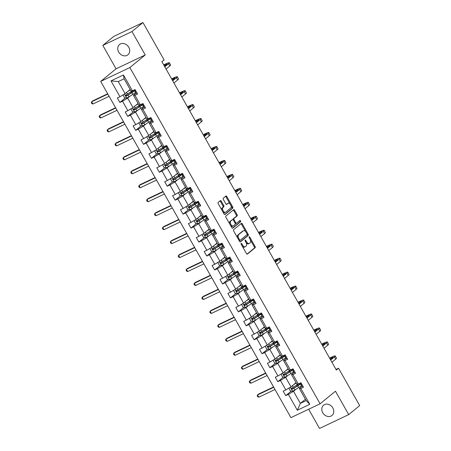 <?xml version="1.0" encoding="UTF-8"?>
<svg xmlns="http://www.w3.org/2000/svg" width="451" height="451" viewBox="0 0 451 451"><rect width="100%" height="100%" fill="white"/><g stroke="black" fill="none" stroke-linecap="round" stroke-linejoin="round"><path stroke-width="0.68" d="M241.138 243.382A0.71 0.383 64.6 0 0 241.189 244.245L246.466 253.575A1.015 0.547 64.6 0 0 247.334 254.138A1.015 0.547 64.6 0 0 247.396 254.099L255.153 247.74A1.015 0.547 64.6 0 0 255.086 246.511L249.809 237.175A0.71 0.383 64.6 0 0 249.2 236.781A0.71 0.383 64.6 0 0 249.161 236.809A0.71 0.383 64.6 0 0 249.206 237.671L249.888 238.878A3.253 1.748 64.6 0 1 250.096 242.818L249.454 243.348A3.253 1.748 64.6 0 1 249.256 243.472A3.253 1.748 64.6 0 1 246.483 241.668L245.801 240.462A0.71 0.383 64.6 0 0 245.192 240.067A0.71 0.383 64.6 0 0 245.147 240.095A0.71 0.383 64.6 0 0 245.197 240.958L245.88 242.164A3.253 1.748 64.6 0 1 246.088 246.105L245.445 246.635A3.253 1.748 64.6 0 1 245.248 246.759A3.253 1.748 64.6 0 1 242.475 244.955L241.792 243.749A0.71 0.383 64.6 0 0 241.184 243.354A0.71 0.383 64.6 0 0 241.138 243.382M118.681 52.057A6.624 5.536 -129.3 0 0 127.926 54.785A6.624 5.536 -129.3 0 0 128.772 47.265A6.624 5.536 -129.3 0 0 119.526 44.542A6.624 5.536 -129.3 0 0 118.681 52.057M322.741 412.733A6.624 5.536 -129.3 0 0 331.987 415.461A6.624 5.536 -129.3 0 0 332.832 407.941A6.624 5.536 -129.3 0 0 323.587 405.218A6.624 5.536 -129.3 0 0 322.741 412.733M221.249 201.146A1.015 0.547 64.6 0 0 220.387 200.582A1.015 0.547 64.6 0 0 220.325 200.616L218.149 202.403A1.015 0.547 64.6 0 0 218.211 203.638L224.079 214A1.015 0.547 64.6 0 0 224.942 214.563A1.015 0.547 64.6 0 0 225.004 214.524L232.761 208.165A1.015 0.547 64.6 0 0 232.699 206.936L226.83 196.568A1.015 0.547 64.6 0 0 225.968 196.005A1.015 0.547 64.6 0 0 225.906 196.044L223.273 198.198A1.015 0.547 64.6 0 0 223.341 199.432L225.85 203.869A1.015 0.547 64.6 0 0 226.718 204.433A1.015 0.547 64.6 0 0 226.78 204.393L228.082 203.322A2.717 1.46 64.6 0 1 228.245 203.221A2.717 1.46 64.6 0 1 230.653 204.884A2.717 1.46 64.6 0 1 230.743 208.024L225.635 212.212A2.717 1.46 64.6 0 1 225.472 212.314A2.717 1.46 64.6 0 1 223.065 210.645A2.717 1.46 64.6 0 1 222.974 207.511L223.826 206.812A1.015 0.547 64.6 0 0 223.764 205.583L221.249 201.146L220.46 201.518A1.015 0.547 64.6 0 0 219.908 200.96M145.222 54.954L131.98 31.547L142.961 22.55L113.793 36.401L102.811 45.399L116.054 68.806L100.686 81.406L129.854 67.554L145.222 54.954L116.054 68.806M308.653 409.226L319.533 428.45L348.702 414.599L335.459 391.197L320.092 403.797L129.854 67.554M348.702 414.599L359.678 405.601L338.538 368.236L336.006 369.437M142.961 22.55L164.102 59.915L161.903 61.714L336.345 370.034L338.538 368.236M233.601 229.722A1.015 0.547 64.6 0 0 233.669 230.957L239.532 241.324A1.015 0.547 64.6 0 0 240.4 241.888A1.015 0.547 64.6 0 0 240.462 241.849L248.219 235.484A1.015 0.547 64.6 0 0 248.157 234.255L242.288 223.888A1.015 0.547 64.6 0 0 241.426 223.324A1.015 0.547 64.6 0 0 241.364 223.363L233.601 229.722M231.808 227.659L225.94 217.297A1.015 0.547 64.6 0 1 225.878 216.063L233.635 209.704A1.015 0.547 64.6 0 1 233.697 209.664A1.015 0.547 64.6 0 1 234.559 210.228L237.074 214.665A1.015 0.547 64.6 0 1 237.136 215.894L233.99 218.476A1.015 0.547 64.6 0 0 234.058 219.71L235.721 222.653A1.015 0.547 64.6 0 0 236.589 223.217A1.015 0.547 64.6 0 0 236.651 223.177L239.926 220.488A0.71 0.383 64.6 0 1 239.971 220.46A0.71 0.383 64.6 0 1 240.597 220.9A0.71 0.383 64.6 0 1 240.62 221.723L232.733 228.189A1.015 0.547 64.6 0 1 232.671 228.223A1.015 0.547 64.6 0 1 231.808 227.659M131.98 31.547L102.811 45.399M132.408 90.809L130.942 90.871L124.104 78.784L123.444 74.967L132.408 90.809L135.052 89.552L137.583 94.028L134.939 95.285L140.306 104.767L142.95 103.516L145.481 107.992L142.837 109.243L148.21 118.731L150.848 117.48L153.379 121.95L150.741 123.208L156.108 132.695L158.746 131.438L161.278 135.914L158.639 137.166L164.006 146.654L166.644 145.402L169.176 149.873L166.537 151.13L171.904 160.618L174.548 159.361L177.08 163.837L174.436 165.089L179.802 174.576L182.446 173.325L184.978 177.801L182.334 179.053L187.701 188.541L190.345 187.283L192.876 191.76L190.237 193.017L195.604 202.499L198.243 201.247L200.774 205.724L198.136 206.975L203.502 216.463L206.141 215.212L208.672 219.682L206.034 220.939L211.401 230.427L214.039 229.17L216.576 233.646L213.932 234.898L219.299 244.386L221.943 243.134L224.474 247.605L221.83 248.862L227.197 258.35L229.841 257.093L232.372 261.569L229.728 262.82L235.095 272.308L237.739 271.057L240.27 275.533L237.632 276.784L242.999 286.272L245.637 285.015L248.168 289.491L245.53 290.748L250.897 300.231L253.535 298.979L256.067 303.455L253.428 304.707L258.795 314.195L261.433 312.938L263.97 317.414L261.326 318.671L266.693 328.153L269.337 326.902L271.868 331.378L269.224 332.629L274.591 342.117L277.235 340.866L279.767 345.336L277.123 346.593L282.495 356.081L285.133 354.824L287.665 359.3L285.026 360.552L290.393 370.04L293.032 368.788L295.563 373.265L292.925 374.516L298.291 384.004L300.93 382.747L303.461 387.223L300.823 388.48L309.786 404.316L297.327 410.235L288.369 394.394L285.725 395.645L283.194 391.169L285.833 389.918L280.466 380.43L277.827 381.681L275.296 377.211L277.934 375.954L272.567 366.466L269.929 367.723L267.398 363.247L270.036 361.995L264.669 352.507L262.031 353.759L259.494 349.288L262.138 348.031L256.771 338.543L254.127 339.8L251.596 335.324L254.24 334.073L248.873 324.585L246.229 325.836L243.698 321.36L246.342 320.109L240.969 310.621L238.331 311.878L235.8 307.402L238.438 306.144L233.071 296.662L230.433 297.914L227.902 293.438L230.54 292.186L225.173 282.698L222.535 283.955L220.003 279.479L222.642 278.222L217.275 268.74L214.631 269.991L212.1 265.515L214.744 264.263L209.377 254.776L206.733 256.027L204.202 251.557L206.846 250.299L201.479 240.811L198.835 242.069L196.303 237.592L198.947 236.341L193.575 226.853L190.936 228.105L188.405 223.628L191.044 222.377L185.677 212.889L183.038 214.146L180.507 209.67L183.145 208.413L177.779 198.93L175.14 200.182L172.609 195.706L175.247 194.454L169.88 184.966L167.236 186.224L164.705 181.747L167.349 180.49L161.982 171.008L159.338 172.259L156.807 167.783L159.451 166.532L154.084 157.044L151.44 158.295L148.909 153.825L151.547 152.568L146.18 143.08L143.542 144.337L141.011 139.861L143.649 138.609L138.282 129.121L135.644 130.373L133.113 125.902L135.751 124.645L130.384 115.157L127.746 116.414L125.209 111.938L127.853 110.687L122.486 101.199L119.842 102.45L117.311 97.974L119.955 96.723L110.991 80.881L123.444 74.967M100.686 81.406L290.923 417.649L320.092 403.797M138.062 103.454L133.006 107.597L127.639 98.115L130.181 96.029M127.639 98.115L122.486 101.199M133.006 107.597L127.853 110.687M140.306 104.767L138.84 104.829L133.473 95.341L134.939 95.285M136.016 93.261L133.473 95.341M145.961 117.418L140.909 121.561L135.542 112.073L138.079 109.993M135.542 112.073L130.384 115.157M140.909 121.561L135.751 124.645M148.21 118.731L146.738 118.793L141.372 109.305L142.837 109.243M143.914 107.22L141.372 109.305M153.864 131.376L148.807 135.525L143.441 126.038L145.983 123.952M143.441 126.038L138.282 129.121M148.807 135.525L143.649 138.609M156.108 132.695L154.642 132.752L149.27 123.264L150.741 123.208M151.812 121.184L149.27 123.264M161.762 145.34L156.706 149.484L151.339 139.996L153.881 137.916M151.339 139.996L146.18 143.08M156.706 149.484L151.547 152.568M164.006 146.654L162.54 146.716L157.173 137.228L158.639 137.166M159.716 135.142L157.173 137.228M169.661 159.299L164.604 163.448L159.237 153.96L161.779 151.874M159.237 153.96L154.084 157.044M164.604 163.448L159.451 166.532M171.904 160.618L170.439 160.674L165.072 151.192L166.537 151.13M167.614 149.106L165.072 151.192M177.559 173.263L172.502 177.406L167.135 167.919L169.677 165.838M167.135 167.919L161.982 171.008M172.502 177.406L167.349 180.49M179.802 174.576L178.337 174.638L172.97 165.151L174.436 165.089M175.512 163.07L172.97 165.151M185.457 187.227L180.4 191.371L175.033 181.883L177.576 179.797M175.033 181.883L169.88 184.966M180.4 191.371L175.247 194.454M187.701 188.541L186.235 188.603L180.868 179.115L182.334 179.053M183.41 177.029L180.868 179.115M193.355 201.185L188.304 205.329L182.937 195.847L185.474 193.761M182.937 195.847L177.779 198.93M188.304 205.329L183.145 208.413M195.604 202.499L194.133 202.561L188.766 193.073L190.237 193.017M191.309 190.993L188.766 193.073M201.259 215.15L196.202 219.293L190.835 209.805L193.378 207.725M190.835 209.805L185.677 212.889M196.202 219.293L191.044 222.377M203.502 216.463L202.037 216.525L196.67 207.037L198.136 206.975M199.207 204.951L196.67 207.037M209.157 229.108L204.1 233.257L198.733 223.769L201.276 221.683M198.733 223.769L193.575 226.853M204.1 233.257L198.947 236.341M211.401 230.427L209.935 230.484L204.568 220.996L206.034 220.939M207.11 218.915L204.568 220.996M217.055 243.072L211.998 247.216L206.631 237.728L209.174 235.647M206.631 237.728L201.479 240.811M211.998 247.216L206.846 250.299M219.299 244.386L217.833 244.448L212.466 234.96L213.932 234.898M215.009 232.874L212.466 234.96M224.953 257.031L219.896 261.18L214.529 251.692L217.072 249.606M214.529 251.692L209.377 254.776M219.896 261.18L214.744 264.263M227.197 258.35L225.731 258.406L220.364 248.924L221.83 248.862M222.907 246.838L220.364 248.924M232.851 270.995L227.794 275.138L222.428 265.65L224.97 263.57M222.428 265.65L217.275 268.74M227.794 275.138L222.642 278.222M235.095 272.308L233.629 272.37L228.262 262.882L229.728 262.82M230.805 260.796L228.262 262.882M240.749 284.959L235.698 289.102L230.331 279.614L232.868 277.528M230.331 279.614L225.173 282.698M235.698 289.102L230.54 292.186M242.999 286.272L241.527 286.329L236.161 276.846L237.632 276.784M238.703 274.76L236.161 276.846M248.653 298.917L243.596 303.061L238.229 293.578L240.772 291.493M238.229 293.578L233.071 296.662M243.596 303.061L238.438 306.144M250.897 300.231L249.431 300.293L244.064 290.805L245.53 290.748M246.601 288.725L244.064 290.805M256.551 312.881L251.495 317.025L246.128 307.537L248.67 305.457M246.128 307.537L240.969 310.621M251.495 317.025L246.342 320.109M258.795 314.195L257.329 314.257L251.962 304.769L253.428 304.707M254.505 302.683L251.962 304.769M264.449 326.84L259.393 330.989L254.026 321.501L256.568 319.415M254.026 321.501L248.873 324.585M259.393 330.989L254.24 334.073M266.693 328.153L265.227 328.215L259.861 318.727L261.326 318.671M262.403 316.647L259.861 318.727M272.348 340.804L267.291 344.947L261.924 335.459L264.466 333.379M261.924 335.459L256.771 338.543M267.291 344.947L262.138 348.031M274.591 342.117L273.126 342.179L267.759 332.691L269.224 332.629M270.301 330.606L267.759 332.691M280.246 354.762L275.195 358.911L269.822 349.424L272.365 347.338M269.822 349.424L264.669 352.507M275.195 358.911L270.036 361.995M282.495 356.081L281.024 356.138L275.657 346.65L277.123 346.593M278.199 344.57L275.657 346.65M288.15 368.726L283.093 372.87L277.726 363.382L280.263 361.302M277.726 363.382L272.567 366.466M283.093 372.87L277.934 375.954M290.393 370.04L288.928 370.102L283.555 360.614L285.026 360.552M286.097 358.528L283.555 360.614M296.048 382.69L290.991 386.834L285.624 377.346L288.166 375.26M285.624 377.346L280.466 380.43M290.991 386.834L285.833 389.918M298.291 384.004L296.826 384.06L291.459 374.578L292.925 374.516M293.996 372.492L291.459 374.578M305.412 399.242L300.36 403.391L293.522 391.31L296.065 389.224M293.522 391.31L288.369 394.394M297.327 410.235L300.36 403.391L306.19 400.618L299.357 388.536L300.823 388.48M124.104 78.784L118.275 81.558L125.107 93.639L130.164 89.495M301.899 386.456L299.357 388.536M306.19 400.618L309.786 404.316M125.107 93.639L119.955 96.723M110.991 80.881L118.275 81.558M291.222 391.135L285.725 395.645M283.324 377.177L277.827 381.681M275.426 363.213L269.929 367.723M267.528 349.254L262.031 353.759M259.629 335.29L254.127 339.8M251.731 321.332L246.229 325.836M243.828 307.368L238.331 311.878M235.929 293.404L230.433 297.914M228.031 279.445L222.535 283.955M220.133 265.481L214.631 269.991M212.235 251.523L206.733 256.027M204.337 237.559L198.835 242.069M196.433 223.6L190.936 228.105M188.535 209.636L183.038 214.146M180.637 195.672L175.14 200.182M172.739 181.714L167.236 186.224M164.84 167.749L159.338 172.259M156.937 153.791L151.44 158.295M149.039 139.827L143.542 144.337M141.14 125.868L135.644 130.373M133.242 111.904L127.746 116.414M125.344 97.946L119.842 102.45M242.3 246.207A3.253 1.748 64.6 0 0 244.459 247.137L245.248 246.759M246.173 242.762A3.253 1.748 64.6 0 0 248.467 243.85L249.256 243.472M247.024 254.133L254.364 248.118A1.015 0.547 64.6 0 0 254.302 246.883L250.339 239.887M245.671 231.634L241.499 224.265A1.015 0.547 64.6 0 0 240.947 223.707M240.09 241.877L247.43 235.862A1.015 0.547 64.6 0 0 247.368 234.627L247.159 234.266M239.594 239.859A0.71 0.383 64.6 0 0 240.197 240.253A0.71 0.383 64.6 0 0 240.242 240.231L247.052 234.644A0.71 0.383 64.6 0 0 247.007 233.781L246.285 232.507A3.253 1.748 64.6 0 0 243.512 230.703A3.253 1.748 64.6 0 0 243.315 230.827L238.658 234.644A3.253 1.748 64.6 0 0 238.872 238.585L239.594 239.859L238.895 240.191M239.12 240.586A0.71 0.383 64.6 0 0 239.408 240.631A0.71 0.383 64.6 0 0 239.453 240.603L240.152 240.27M243.512 230.703L242.723 231.075A3.253 1.748 64.6 0 0 242.525 231.205L243.315 230.827M237.626 237.953A3.253 1.748 64.6 0 1 237.869 235.022L242.525 231.205M233.139 219.806A1.015 0.547 64.6 0 1 233.201 218.848L236.347 216.271A1.015 0.547 64.6 0 0 236.285 215.037L233.776 210.6A1.015 0.547 64.6 0 0 233.218 210.048M235.247 223.425A1.015 0.547 64.6 0 0 235.8 223.589A1.015 0.547 64.6 0 0 235.862 223.549L236.521 223.239M232.361 228.217L239.831 222.095A0.71 0.383 64.6 0 0 239.898 221.492A0.71 0.383 64.6 0 0 239.458 220.872M230.726 221.153A2.717 1.46 64.6 0 0 230.816 224.288A2.717 1.46 64.6 0 0 233.223 225.957A2.717 1.46 64.6 0 0 233.387 225.855L235.185 224.378A1.015 0.547 64.6 0 0 235.118 223.144L233.455 220.201A1.015 0.547 64.6 0 0 232.586 219.637A1.015 0.547 64.6 0 0 232.524 219.676L229.937 221.526A2.717 1.46 64.6 0 0 229.756 224.034M230.591 225.511A2.717 1.46 64.6 0 0 232.434 226.329L233.223 225.957M231.865 219.992A1.015 0.547 64.6 0 0 231.797 220.015A1.015 0.547 64.6 0 0 231.735 220.054L232.524 219.676M229.937 221.526L231.735 220.054M221.96 210.256A2.717 1.46 64.6 0 1 222.185 207.883L223.036 207.184A1.015 0.547 64.6 0 0 222.974 205.955L220.46 201.518M222.929 211.976A2.717 1.46 64.6 0 0 224.683 212.686L225.472 212.314M227.642 203.531A2.717 1.46 64.6 0 0 227.462 203.593A2.717 1.46 64.6 0 0 227.293 203.694L228.082 203.322M226.408 204.421L227.293 203.694M229.999 203.931L226.047 196.94A1.015 0.547 64.6 0 0 225.489 196.388M224.637 214.558L231.977 208.542A1.015 0.547 64.6 0 0 231.91 207.308L230.974 205.65M289.429 387.77L289.012 388.407L290.534 391.09L292.614 391.237A2.74 0.304 -29.5 0 0 294.847 389.997L298.754 387.522A7.915 0.885 -29.5 0 0 301.42 385.673M293.533 384.748L296.222 383.046A7.915 0.885 -29.5 0 0 296.239 383.034M294.571 383.897L295.681 383.192A6.573 0.733 -29.5 0 0 296.16 382.888M298.399 383.953A7.915 0.885 150.5 0 1 297.186 384.742L293.28 387.217A2.74 0.304 150.5 0 1 291.69 388.136C291.216 388.841 291.414 389.196 292.299 389.207A2.74 0.304 -29.5 0 0 293.883 388.294L297.795 385.819A7.915 0.885 -29.5 0 0 300.637 383.829M299.103 384.709L298.624 383.863A6.573 0.733 150.5 0 1 300.14 383.406M300.287 383.626A6.573 0.733 150.5 0 1 297.248 385.971L292.93 388.694L291.989 388.339M273.734 387.268L257.521 394.969L258.784 397.207L275.003 389.506M258.784 397.207L257.707 396.75L257.205 395.86L257.521 394.969L258.615 394.067L273.565 386.969M302.954 386.321A2.74 0.304 150.5 0 1 301.995 386.597L301.68 386.129A7.915 0.885 150.5 0 1 301.674 386.124A7.915 0.885 150.5 0 1 301.668 386.118L300.71 384.427A7.915 0.885 -29.5 0 0 300.716 384.432L301.037 384.9A2.74 0.304 -29.5 0 0 301.68 384.754L301.888 384.438M329.591 358.1L331.778 357.057A7.763 0.868 150.5 0 1 335.24 355.935L336.502 358.173A7.763 0.868 150.5 0 1 335.662 359.188L331.936 362.243M335.24 355.935A7.763 0.868 150.5 0 1 334.4 356.95L330.668 360.005M301.257 383.66A7.915 0.885 -29.5 0 0 300.71 384.427L301.68 386.129M301.488 383.733L301.071 383.683A2.74 0.304 150.5 0 1 300.428 383.824M330.408 359.543L332.426 357.885A5.175 0.575 -29.5 0 0 332.99 357.209A5.175 0.575 -29.5 0 0 330.679 357.959L329.76 358.398M281.525 373.806L281.114 374.443L282.63 377.126L284.716 377.273A2.74 0.304 -29.5 0 0 286.949 376.033L290.856 373.558A7.915 0.885 -29.5 0 0 293.522 371.714M285.635 370.79L288.324 369.081A7.915 0.885 -29.5 0 0 288.341 369.07M286.673 369.933L287.783 369.234A6.573 0.733 -29.5 0 0 288.262 368.924M290.5 369.989A7.915 0.885 150.5 0 1 289.288 370.784L285.376 373.259A2.74 0.304 150.5 0 1 283.792 374.172C283.313 374.877 283.516 375.238 284.401 375.249A2.74 0.304 -29.5 0 0 285.985 374.33L289.892 371.855A7.915 0.885 -29.5 0 0 292.738 369.865M291.205 370.75L290.726 369.899A6.573 0.733 150.5 0 1 292.242 369.442M292.389 369.662A6.573 0.733 150.5 0 1 289.35 372.007L285.032 374.73L284.091 374.375M265.836 373.31L249.617 381.005L250.886 383.243L267.105 375.542M250.886 383.243L249.809 382.792L249.302 381.896L249.617 381.005L250.717 380.108L265.667 373.011M273.627 359.847L273.216 360.479L274.732 363.168L276.818 363.314A2.74 0.304 -29.5 0 0 279.051 362.068L282.957 359.594A7.915 0.885 -29.5 0 0 285.618 357.75M277.731 356.826L280.426 355.123A7.915 0.885 -29.5 0 0 280.443 355.112M278.774 355.974L279.879 355.27A6.573 0.733 -29.5 0 0 280.359 354.965M282.602 356.025A7.915 0.885 150.5 0 1 281.385 356.82L277.478 359.295A2.74 0.304 150.5 0 1 275.894 360.214C275.414 360.918 275.617 361.274 276.502 361.285A2.74 0.304 -29.5 0 0 278.087 360.372L281.993 357.897A7.915 0.885 -29.5 0 0 284.84 355.907M283.307 356.786L282.822 355.94A6.573 0.733 150.5 0 1 284.344 355.484M284.491 355.698A6.573 0.733 150.5 0 1 281.452 358.043L277.134 360.766L276.192 360.417M257.938 359.346L241.719 367.046L242.988 369.284L259.201 361.584M242.988 369.284L241.911 368.828L241.403 367.931L241.719 367.046L242.818 366.144L257.769 359.047M295.055 372.363A2.74 0.304 150.5 0 1 294.097 372.639L293.776 372.171A7.915 0.885 150.5 0 1 293.776 372.165A7.915 0.885 150.5 0 1 293.77 372.154L292.817 370.468A7.915 0.885 -29.5 0 0 292.817 370.468L293.133 370.936A2.74 0.304 -29.5 0 0 293.781 370.795L293.99 370.474M293.59 369.769L293.173 369.719A2.74 0.304 150.5 0 1 292.53 369.865L292.209 369.397A7.915 0.885 150.5 0 1 292.203 369.392A7.915 0.885 150.5 0 1 292.203 369.38M321.693 344.136L323.88 343.098A7.763 0.868 150.5 0 1 327.341 341.976L328.604 344.214A7.763 0.868 150.5 0 1 327.764 345.224L324.038 348.285M327.341 341.976A7.763 0.868 150.5 0 1 326.496 342.991L322.769 346.047M293.359 369.696A7.915 0.885 -29.5 0 0 292.812 370.463L293.776 372.165M322.51 345.579L324.528 343.927A5.175 0.575 -29.5 0 0 325.086 343.25A5.175 0.575 -29.5 0 0 322.781 343.995L321.856 344.434M287.157 358.398A2.74 0.304 150.5 0 1 286.199 358.675L285.878 358.207A7.915 0.885 150.5 0 1 285.878 358.201A7.915 0.885 150.5 0 1 285.872 358.195L285.235 356.978A2.74 0.304 -29.5 0 0 285.883 356.831L286.092 356.515M313.789 330.171L315.982 329.134A7.763 0.868 150.5 0 1 319.443 328.012L320.706 330.25A7.763 0.868 150.5 0 1 319.866 331.265L316.14 334.321M319.443 328.012A7.763 0.868 150.5 0 1 318.598 329.027L314.871 332.083M285.455 355.738A7.915 0.885 -29.5 0 0 284.914 356.499A7.915 0.885 -29.5 0 0 284.919 356.51M285.692 355.811L285.274 355.76A2.74 0.304 150.5 0 1 284.626 355.901M314.606 331.62L316.63 329.963A5.175 0.575 -29.5 0 0 317.188 329.286A5.175 0.575 -29.5 0 0 314.883 330.036L313.958 330.47M265.729 345.883L265.318 346.52L266.834 349.204L268.92 349.35A2.74 0.304 -29.5 0 0 271.152 348.11L275.059 345.635A7.915 0.885 -29.5 0 0 277.72 343.792M269.833 342.861L272.528 341.159A7.915 0.885 -29.5 0 0 272.545 341.148M270.876 342.01L271.981 341.311A6.573 0.733 -29.5 0 0 272.46 341.001M274.704 342.067A7.915 0.885 150.5 0 1 273.486 342.861L269.58 345.336A2.74 0.304 150.5 0 1 267.995 346.25C267.516 346.954 267.719 347.315 268.599 347.326A2.74 0.304 -29.5 0 0 270.188 346.407L274.095 343.933A7.915 0.885 -29.5 0 0 276.942 341.943M275.403 342.828L274.924 341.976A6.573 0.733 150.5 0 1 276.44 341.52M276.593 341.74A6.573 0.733 150.5 0 1 273.554 344.085L269.23 346.808L268.294 346.453M250.04 345.381L233.821 353.082L235.089 355.32L251.303 347.62M235.089 355.32L234.013 354.869L233.505 353.973L233.821 353.082L234.92 352.186L249.871 345.083M279.259 344.44A2.74 0.304 150.5 0 1 278.301 344.716L277.979 344.248A7.915 0.885 150.5 0 1 277.974 344.243A7.915 0.885 150.5 0 1 277.974 344.231M305.891 316.213L308.078 315.17A7.763 0.868 150.5 0 1 311.54 314.054L312.808 316.286A7.763 0.868 150.5 0 1 311.968 317.301L308.236 320.357M311.54 314.054A7.763 0.868 150.5 0 1 310.7 315.063L306.973 318.124M277.557 341.773A7.915 0.885 -29.5 0 0 277.015 342.54A7.915 0.885 -29.5 0 0 277.015 342.546L277.337 343.014A2.74 0.304 -29.5 0 0 277.979 342.873L278.188 342.551M277.793 341.847L277.376 341.796A2.74 0.304 150.5 0 1 276.728 341.943M306.708 317.656L308.726 315.999A5.175 0.575 -29.5 0 0 309.29 315.322A5.175 0.575 -29.5 0 0 306.984 316.072L306.06 316.512M257.831 331.919L257.414 332.556L258.936 335.245L261.016 335.386A2.74 0.304 -29.5 0 0 263.249 334.146L267.161 331.671A7.915 0.885 -29.5 0 0 269.822 329.828M261.935 328.903L264.624 327.2A7.915 0.885 -29.5 0 0 264.647 327.189M262.978 328.052L264.083 327.347A6.573 0.733 -29.5 0 0 264.562 327.043M267.505 328.864L266.789 328.114A7.915 0.885 150.5 0 1 265.588 328.897L261.681 331.372A2.74 0.304 150.5 0 1 260.092 332.291C259.618 332.996 259.821 333.351 260.701 333.362A2.74 0.304 -29.5 0 0 262.29 332.449L266.197 329.974A7.915 0.885 -29.5 0 0 269.038 327.984M267.026 328.018A6.573 0.733 150.5 0 1 268.542 327.556M268.695 327.776A6.573 0.733 150.5 0 1 265.65 330.121L261.332 332.844L260.39 332.494M242.136 331.423L225.923 339.124L227.186 341.362L243.405 333.661M227.186 341.362L226.114 340.905L225.607 340.009L225.923 339.124L227.022 338.222L241.973 331.124M271.355 330.476A2.74 0.304 150.5 0 1 270.403 330.752L270.081 330.284A7.915 0.885 150.5 0 1 270.076 330.279A7.915 0.885 150.5 0 1 270.076 330.273L269.117 328.576A7.915 0.885 -29.5 0 0 269.117 328.587L269.439 329.05A2.74 0.304 -29.5 0 0 270.081 328.909L270.29 328.593M297.993 302.249L300.18 301.212A7.763 0.868 150.5 0 1 303.641 300.09L304.91 302.328A7.763 0.868 150.5 0 1 304.064 303.343L300.338 306.398M303.641 300.09A7.763 0.868 150.5 0 1 302.801 301.105L299.075 304.16M269.659 327.815A7.915 0.885 -29.5 0 0 269.117 328.576L270.081 330.284M269.89 327.888L269.478 327.832A2.74 0.304 150.5 0 1 268.83 327.978M298.81 303.698L300.828 302.04A5.175 0.575 -29.5 0 0 301.392 301.364A5.175 0.575 -29.5 0 0 299.086 302.114L298.162 302.548M249.933 317.961L249.516 318.598L251.038 321.281L253.118 321.428A2.74 0.304 -29.5 0 0 255.351 320.187L259.257 317.713A7.915 0.885 -29.5 0 0 261.924 315.869M254.037 314.939L256.726 313.236A7.915 0.885 -29.5 0 0 256.749 313.225M255.074 314.088L256.185 313.389A6.573 0.733 -29.5 0 0 256.664 313.079M259.607 314.905L258.891 314.15A7.915 0.885 150.5 0 1 257.69 314.939L253.783 317.414A2.74 0.304 150.5 0 1 252.194 318.327C251.72 319.032 251.923 319.393 252.802 319.404A2.74 0.304 -29.5 0 0 254.392 318.485L258.299 316.01A7.915 0.885 -29.5 0 0 261.14 314.02M259.128 314.054A6.573 0.733 150.5 0 1 260.644 313.597M260.796 313.817A6.573 0.733 150.5 0 1 257.752 316.162L253.434 318.885L252.492 318.53M234.238 317.459L218.025 325.16L219.287 327.398L235.507 319.697M219.287 327.398L218.211 326.941L217.709 326.05L218.025 325.16L219.118 324.263L234.069 317.16M263.457 316.512A2.74 0.304 150.5 0 1 262.499 316.794L262.183 316.326A7.915 0.885 150.5 0 1 262.178 316.314A7.915 0.885 150.5 0 1 262.172 316.309L261.219 314.623A7.915 0.885 -29.5 0 0 261.219 314.623L261.541 315.091A2.74 0.304 -29.5 0 0 262.183 314.945L262.392 314.629M261.992 313.924L261.574 313.873A2.74 0.304 150.5 0 1 260.932 314.014L260.61 313.546A7.915 0.885 150.5 0 1 260.61 313.541A7.915 0.885 150.5 0 1 260.605 313.535M290.094 288.29L292.282 287.248A7.763 0.868 150.5 0 1 295.743 286.126L297.012 288.364A7.763 0.868 150.5 0 1 296.166 289.379L292.44 292.434M295.743 286.126A7.763 0.868 150.5 0 1 294.903 287.14L291.171 290.196M261.76 313.851A7.915 0.885 -29.5 0 0 261.214 314.618L262.178 316.314M290.912 289.734L292.93 288.076A5.175 0.575 -29.5 0 0 293.494 287.4A5.175 0.575 -29.5 0 0 291.183 288.15L290.264 288.589M242.035 303.997L241.618 304.634L243.14 307.317L245.22 307.464A2.74 0.304 -29.5 0 0 247.452 306.223L251.359 303.748A7.915 0.885 -29.5 0 0 254.026 301.905M246.139 300.98L248.828 299.272A7.915 0.885 -29.5 0 0 248.845 299.261L249.792 300.975L245.885 303.45A2.74 0.304 150.5 0 1 244.295 304.369L244.188 304.436M247.176 300.124L248.287 299.425A6.573 0.733 -29.5 0 0 248.766 299.114M244.295 304.369C243.816 305.073 244.019 305.428 244.904 305.44A2.74 0.304 -29.5 0 0 246.488 304.526L250.401 302.052A7.915 0.885 -29.5 0 0 253.242 300.056M251.709 300.941L251.23 300.095A6.573 0.733 150.5 0 1 252.746 299.633M252.893 299.853A6.573 0.733 150.5 0 1 249.854 302.198L245.536 304.921L244.594 304.572M251.004 300.18A7.915 0.885 150.5 0 1 249.792 300.975M226.34 303.5L210.121 311.201L211.389 313.439L227.608 305.739M211.389 313.439L210.313 312.983L209.805 312.086L210.121 311.201L211.22 310.299L226.171 303.202M255.559 302.553A2.74 0.304 150.5 0 1 254.601 302.83L254.285 302.362A7.915 0.885 150.5 0 1 254.279 302.356A7.915 0.885 150.5 0 1 254.274 302.35M282.196 274.326L284.384 273.289A7.763 0.868 150.5 0 1 287.845 272.167L289.108 274.405A7.763 0.868 150.5 0 1 288.268 275.42L284.542 278.476M287.845 272.167A7.763 0.868 150.5 0 1 287.005 273.182L283.273 276.238M253.862 299.887A7.915 0.885 -29.5 0 0 253.315 300.654A7.915 0.885 -29.5 0 0 253.321 300.659L253.642 301.127A2.74 0.304 -29.5 0 0 254.285 300.986L254.494 300.67M254.093 299.96L253.676 299.909A2.74 0.304 150.5 0 1 253.034 300.056M283.014 275.77L285.032 274.118A5.175 0.575 -29.5 0 0 285.596 273.441A5.175 0.575 -29.5 0 0 283.284 274.185L282.365 274.625M234.131 290.038L233.719 290.675L235.236 293.359L237.322 293.505A2.74 0.304 -29.5 0 0 239.554 292.265L243.461 289.79A7.915 0.885 -29.5 0 0 246.122 287.941M238.241 287.016L240.93 285.314A7.915 0.885 -29.5 0 0 240.947 285.303M239.278 286.165L240.383 285.466A6.573 0.733 -29.5 0 0 240.862 285.156M243.106 286.222A7.915 0.885 150.5 0 1 241.894 287.016L237.981 289.486A2.74 0.304 150.5 0 1 236.397 290.405C235.918 291.109 236.121 291.464 237.006 291.476A2.74 0.304 -29.5 0 0 238.59 290.562L242.497 288.088A7.915 0.885 -29.5 0 0 245.344 286.097M243.811 286.977L243.331 286.131A6.573 0.733 150.5 0 1 244.848 285.675M244.994 285.895A6.573 0.733 150.5 0 1 241.956 288.24L237.638 290.963L236.696 290.607M218.442 289.536L202.223 297.237L203.491 299.475L219.71 291.774M203.491 299.475L202.414 299.019L201.907 298.128L202.223 297.237L203.322 296.335L218.273 289.238M247.661 288.589A2.74 0.304 150.5 0 1 246.703 288.865L246.381 288.403A7.915 0.885 150.5 0 1 246.381 288.392A7.915 0.885 150.5 0 1 246.376 288.386L245.417 286.695A7.915 0.885 -29.5 0 0 245.423 286.701L245.739 287.169A2.74 0.304 -29.5 0 0 246.387 287.022L246.596 286.706M274.293 260.368L276.486 259.325A7.763 0.868 150.5 0 1 279.947 258.203L281.21 260.441A7.763 0.868 150.5 0 1 280.37 261.456L276.643 264.511M279.947 258.203A7.763 0.868 150.5 0 1 279.101 259.218L275.375 262.273M245.964 285.928A7.915 0.885 -29.5 0 0 245.417 286.695L246.381 288.403M246.195 286.002L245.778 285.951A2.74 0.304 150.5 0 1 245.135 286.092M275.11 261.811L277.134 260.154A5.175 0.575 -29.5 0 0 277.692 259.477A5.175 0.575 -29.5 0 0 275.386 260.227L274.462 260.667M226.233 276.074L225.821 276.711L227.338 279.394L229.424 279.541A2.74 0.304 -29.5 0 0 231.656 278.301L235.563 275.826A7.915 0.885 -29.5 0 0 238.224 273.982M230.337 273.058L233.032 271.35A7.915 0.885 -29.5 0 0 233.049 271.339M231.38 272.201L232.485 271.502A6.573 0.733 -29.5 0 0 232.964 271.192M235.912 273.018L235.191 272.269A7.915 0.885 150.5 0 1 233.99 273.052L230.083 275.527A2.74 0.304 150.5 0 1 228.499 276.44C228.02 277.145 228.223 277.506 229.108 277.517A2.74 0.304 -29.5 0 0 230.692 276.598L234.599 274.123A7.915 0.885 -29.5 0 0 237.446 272.133M235.428 272.167A6.573 0.733 150.5 0 1 236.95 271.711M237.096 271.93A6.573 0.733 150.5 0 1 234.058 274.276L229.739 276.999L228.798 276.643M210.544 275.578L194.325 283.279L195.593 285.511L211.807 277.81M195.593 285.511L194.516 285.06L194.009 284.164L194.325 283.279L195.424 282.377L210.375 275.279M239.763 274.631A2.74 0.304 150.5 0 1 238.804 274.907L238.483 274.439A7.915 0.885 150.5 0 1 238.478 274.433A7.915 0.885 150.5 0 1 238.478 274.422L237.519 272.731A7.915 0.885 -29.5 0 0 237.525 272.737L237.84 273.205A2.74 0.304 -29.5 0 0 238.489 273.064L238.697 272.748M238.297 272.038L237.88 271.987A2.74 0.304 150.5 0 1 237.232 272.133L236.916 271.665A7.915 0.885 150.5 0 1 236.91 271.66A7.915 0.885 150.5 0 1 236.905 271.649M266.394 246.404L268.587 245.367A7.763 0.868 150.5 0 1 272.049 244.245L273.312 246.483A7.763 0.868 150.5 0 1 272.472 247.492L268.74 250.553M272.049 244.245A7.763 0.868 150.5 0 1 271.203 245.259L267.477 248.315M238.06 271.964A7.915 0.885 -29.5 0 0 237.519 272.731M267.212 247.847L269.236 246.195A5.175 0.575 -29.5 0 0 269.794 245.519A5.175 0.575 -29.5 0 0 267.488 246.263L266.564 246.703M218.335 262.116L217.923 262.747L219.44 265.436L221.526 265.583A2.74 0.304 -29.5 0 0 223.758 264.337L227.665 261.868A7.915 0.885 -29.5 0 0 230.326 260.018M222.439 259.094L225.134 257.391A7.915 0.885 -29.5 0 0 225.15 257.38M223.482 258.243L224.587 257.538A6.573 0.733 -29.5 0 0 225.066 257.233M228.009 259.054L227.293 258.305A7.915 0.885 150.5 0 1 226.092 259.088L222.185 261.563A2.74 0.304 150.5 0 1 220.601 262.482C220.122 263.187 220.325 263.542 221.204 263.553A2.74 0.304 -29.5 0 0 222.794 262.64L226.701 260.165A7.915 0.885 -29.5 0 0 229.542 258.175M227.53 258.209A6.573 0.733 150.5 0 1 229.046 257.752M229.198 257.966A6.573 0.733 150.5 0 1 226.16 260.317L221.836 263.034L220.9 262.685M202.646 261.614L186.426 269.315L187.689 271.553L203.908 263.852M187.689 271.553L186.618 271.096L186.111 270.2L186.426 269.315L187.526 268.413L202.476 261.315M210.437 248.151L210.019 248.789L211.542 251.472L213.622 251.619A2.74 0.304 -29.5 0 0 215.854 250.378L219.761 247.903A7.915 0.885 -29.5 0 0 222.428 246.06M214.541 245.135L217.23 243.427A7.915 0.885 -29.5 0 0 217.252 243.416L218.194 245.13L214.287 247.605A2.74 0.304 150.5 0 1 212.697 248.518L212.596 248.591M215.584 244.279L216.689 243.579A6.573 0.733 -29.5 0 0 217.168 243.269M212.697 248.518C212.224 249.223 212.427 249.583 213.306 249.595A2.74 0.304 -29.5 0 0 214.896 248.676L218.803 246.201A7.915 0.885 -29.5 0 0 221.644 244.211M220.111 245.096L219.631 244.245A6.573 0.733 150.5 0 1 221.148 243.788M221.3 244.008A6.573 0.733 150.5 0 1 218.256 246.353L213.937 249.076L212.996 248.721M219.406 244.335A7.915 0.885 150.5 0 1 218.194 245.13M194.742 247.65L178.528 255.351L179.791 257.589L196.01 249.888M179.791 257.589L178.72 257.138L178.213 256.241L178.528 255.351L179.628 254.454L194.573 247.357M202.538 234.187L202.121 234.824L203.643 237.514L205.724 237.654A2.74 0.304 -29.5 0 0 207.956 236.414L211.863 233.939A7.915 0.885 -29.5 0 0 214.529 232.096M206.643 231.171L209.332 229.469A7.915 0.885 -29.5 0 0 209.349 229.458M207.68 230.32L208.79 229.615A6.573 0.733 -29.5 0 0 209.27 229.311M211.508 230.371A7.915 0.885 150.5 0 1 210.296 231.166L206.389 233.641A2.74 0.304 150.5 0 1 204.799 234.559C204.326 235.264 204.529 235.619 205.408 235.631A2.74 0.304 -29.5 0 0 206.998 234.717L210.905 232.242A7.915 0.885 -29.5 0 0 213.746 230.252M212.212 231.132L211.733 230.286A6.573 0.733 150.5 0 1 213.25 229.83M213.402 230.044A6.573 0.733 150.5 0 1 210.358 232.389L206.039 235.112L205.098 234.762M186.844 233.691L170.63 241.392L171.893 243.63L188.112 235.929M171.893 243.63L170.816 243.174L170.315 242.277L170.63 241.392L171.724 240.49L186.675 233.392M194.64 220.229L194.223 220.866L195.74 223.549L197.826 223.696A2.74 0.304 -29.5 0 0 200.058 222.456L203.965 219.981A7.915 0.885 -29.5 0 0 206.631 218.137M198.744 217.207L201.434 215.505A7.915 0.885 -29.5 0 0 201.45 215.493M199.782 216.356L200.892 215.657A6.573 0.733 -29.5 0 0 201.371 215.347M204.314 217.173L203.598 216.418A7.915 0.885 150.5 0 1 202.398 217.207L198.491 219.682A2.74 0.304 150.5 0 1 196.901 220.595C196.422 221.3 196.625 221.661 197.51 221.672A2.74 0.304 -29.5 0 0 199.094 220.753L203.001 218.278A7.915 0.885 -29.5 0 0 205.848 216.288M203.835 216.322A6.573 0.733 150.5 0 1 205.352 215.866M205.498 216.085A6.573 0.733 150.5 0 1 202.46 218.431L198.141 221.153L197.2 220.798M178.946 219.727L162.726 227.428L163.995 229.666L180.214 221.965M163.995 229.666L162.918 229.209L162.411 228.319L162.726 227.428L163.826 226.532L178.776 219.428M186.737 206.265L186.325 206.902L187.841 209.585L189.927 209.732A2.74 0.304 -29.5 0 0 192.16 208.492L196.067 206.017A7.915 0.885 -29.5 0 0 198.728 204.173M190.841 203.249L193.535 201.541A7.915 0.885 -29.5 0 0 193.552 201.529M191.884 202.392L192.989 201.693A6.573 0.733 -29.5 0 0 193.468 201.388M195.711 202.448A7.915 0.885 150.5 0 1 194.499 203.243L190.587 205.718A2.74 0.304 150.5 0 1 189.003 206.637C188.524 207.342 188.727 207.697 189.612 207.708A2.74 0.304 -29.5 0 0 191.196 206.795L195.103 204.32A7.915 0.885 -29.5 0 0 197.95 202.33M196.416 203.209L195.937 202.364A6.573 0.733 150.5 0 1 197.453 201.901M197.6 202.121A6.573 0.733 150.5 0 1 194.561 204.466L190.243 207.189L189.302 206.84M171.047 205.769L154.828 213.47L156.097 215.708L172.31 208.007M156.097 215.708L155.02 215.251L154.513 214.355L154.828 213.47L155.928 212.568L170.878 205.47M178.838 192.306L178.427 192.943L179.943 195.627L182.029 195.773A2.74 0.304 -29.5 0 0 184.262 194.533L188.168 192.058A7.915 0.885 -29.5 0 0 190.829 190.209M182.943 189.285L185.637 187.582A7.915 0.885 -29.5 0 0 185.654 187.571M183.985 188.433L185.09 187.734A6.573 0.733 -29.5 0 0 185.57 187.424M187.813 188.49A7.915 0.885 150.5 0 1 186.596 189.285L182.689 191.754A2.74 0.304 150.5 0 1 181.105 192.673C180.625 193.378 180.828 193.738 181.708 193.744A2.74 0.304 -29.5 0 0 183.298 192.831L187.204 190.356A7.915 0.885 -29.5 0 0 190.051 188.366M188.518 189.251L188.033 188.4A6.573 0.733 150.5 0 1 189.555 187.943M189.702 188.163A6.573 0.733 150.5 0 1 186.663 190.508L182.345 193.231L181.403 192.876M163.149 191.805L146.93 199.505L148.199 201.744L164.412 194.043M148.199 201.744L147.122 201.287L146.614 200.396L146.93 199.505L148.029 198.603L162.98 191.506M170.94 178.342L170.529 178.979L172.045 181.663L174.125 181.809A2.74 0.304 -29.5 0 0 176.364 180.569L180.27 178.094A7.915 0.885 -29.5 0 0 182.931 176.251M175.044 175.326L177.739 173.618A7.915 0.885 -29.5 0 0 177.756 173.607L178.697 175.321L174.791 177.795A2.74 0.304 150.5 0 1 173.207 178.709L173.099 178.782M176.087 174.469L177.192 173.77A6.573 0.733 -29.5 0 0 177.671 173.46M173.207 178.709C172.727 179.413 172.93 179.774 173.81 179.786A2.74 0.304 -29.5 0 0 175.4 178.867L179.306 176.397A7.915 0.885 -29.5 0 0 182.148 174.402M180.614 175.287L180.135 174.436A6.573 0.733 150.5 0 1 181.652 173.979M181.804 174.199A6.573 0.733 150.5 0 1 178.765 176.544L174.441 179.267L173.5 178.912M179.91 174.526A7.915 0.885 150.5 0 1 178.697 175.321M155.251 177.846L139.032 185.547L140.295 187.779L156.514 180.084M140.295 187.779L139.224 187.328L138.716 186.432L139.032 185.547L140.131 184.645L155.082 177.547M163.042 164.384L162.625 165.015L164.147 167.704L166.227 167.851A2.74 0.304 -29.5 0 0 168.46 166.605L172.367 164.136A7.915 0.885 -29.5 0 0 175.033 162.287M167.146 161.362L169.835 159.66A7.915 0.885 -29.5 0 0 169.858 159.648M168.189 160.511L169.294 159.806A6.573 0.733 -29.5 0 0 169.773 159.502M172.011 160.567A7.915 0.885 150.5 0 1 170.799 161.357L166.893 163.831A2.74 0.304 150.5 0 1 165.303 164.75C164.829 165.455 165.032 165.81 165.912 165.821A2.74 0.304 -29.5 0 0 167.501 164.908L171.408 162.433A7.915 0.885 -29.5 0 0 174.249 160.443M172.716 161.323L172.237 160.477A6.573 0.733 150.5 0 1 173.753 160.02M173.906 160.235A6.573 0.733 150.5 0 1 170.861 162.585L166.543 165.303L165.602 164.953M147.347 163.882L131.134 171.583L132.397 173.821L148.616 166.12M132.397 173.821L131.326 173.364L130.818 172.468L131.134 171.583L132.228 170.681L147.178 163.583M155.144 150.42L154.727 151.057L156.249 153.74L158.329 153.887A2.74 0.304 -29.5 0 0 160.562 152.647L164.468 150.172A7.915 0.885 -29.5 0 0 167.135 148.328M159.248 147.404L161.937 145.696A7.915 0.885 -29.5 0 0 161.954 145.684M160.285 146.547L161.396 145.848A6.573 0.733 -29.5 0 0 161.875 145.538M164.818 147.364L164.102 146.614A7.915 0.885 150.5 0 1 162.901 147.398L158.994 149.873A2.74 0.304 150.5 0 1 157.405 150.786C156.931 151.491 157.128 151.852 158.013 151.863A2.74 0.304 -29.5 0 0 159.598 150.944L163.51 148.469A7.915 0.885 -29.5 0 0 166.351 146.479M164.339 146.513A6.573 0.733 150.5 0 1 165.855 146.056M166.002 146.276A6.573 0.733 150.5 0 1 162.963 148.621L158.645 151.344L157.703 150.989M139.449 149.924L123.236 157.619L124.499 159.857L140.718 152.156M124.499 159.857L123.422 159.406L122.92 158.51L123.236 157.619L124.329 156.722L139.28 149.625M147.24 136.456L146.829 137.093L148.345 139.782L150.431 139.928A2.74 0.304 -29.5 0 0 152.663 138.683L156.57 136.208A7.915 0.885 -29.5 0 0 159.237 134.364M151.35 133.44L154.039 131.737A7.915 0.885 -29.5 0 0 154.056 131.726M152.387 132.588L153.498 131.884A6.573 0.733 -29.5 0 0 153.977 131.579M156.92 133.4L156.204 132.65A7.915 0.885 150.5 0 1 155.003 133.434L151.096 135.909A2.74 0.304 150.5 0 1 149.506 136.828C149.027 137.532 149.23 137.888 150.115 137.899A2.74 0.304 -29.5 0 0 151.699 136.986L155.606 134.511A7.915 0.885 -29.5 0 0 158.453 132.521M156.441 132.555A6.573 0.733 150.5 0 1 157.957 132.098M158.104 132.312A6.573 0.733 150.5 0 1 155.065 134.657L150.747 137.38L149.805 137.031M131.551 135.96L115.332 143.66L116.6 145.899L132.819 138.198M116.6 145.899L115.524 145.442L115.016 144.545L115.332 143.66L116.431 142.758L131.382 135.661M231.859 260.667A2.74 0.304 150.5 0 1 230.906 260.943L230.585 260.475A7.915 0.885 150.5 0 1 230.579 260.469A7.915 0.885 150.5 0 1 230.579 260.464M230.393 258.079L229.982 258.028A2.74 0.304 150.5 0 1 229.333 258.169L229.018 257.701A7.915 0.885 150.5 0 1 229.012 257.696A7.915 0.885 150.5 0 1 229.007 257.69M258.496 232.44L260.684 231.402A7.763 0.868 150.5 0 1 264.145 230.281L265.413 232.519A7.763 0.868 150.5 0 1 264.574 233.533L260.841 236.589M264.145 230.281A7.763 0.868 150.5 0 1 263.305 231.295L259.579 234.351M230.162 258.006A7.915 0.885 -29.5 0 0 229.621 258.767A7.915 0.885 -29.5 0 0 229.621 258.778L229.942 259.246A2.74 0.304 -29.5 0 0 230.585 259.099L230.794 258.784M259.314 233.889L261.332 232.231A5.175 0.575 -29.5 0 0 261.896 231.555A5.175 0.575 -29.5 0 0 259.59 232.304L258.665 232.739M223.961 246.708A2.74 0.304 150.5 0 1 223.008 246.985L222.687 246.517A7.915 0.885 150.5 0 1 222.681 246.511A7.915 0.885 150.5 0 1 222.676 246.5L221.717 244.808A7.915 0.885 -29.5 0 0 221.723 244.814L222.044 245.282A2.74 0.304 -29.5 0 0 222.687 245.141L222.895 244.82M250.598 218.481L252.785 217.444A7.763 0.868 150.5 0 1 256.247 216.322L257.515 218.555A7.763 0.868 150.5 0 1 256.67 219.569L252.943 222.625M256.247 216.322A7.763 0.868 150.5 0 1 255.407 217.331L251.681 220.392M222.264 244.042A7.915 0.885 -29.5 0 0 221.717 244.808L222.687 246.517M222.495 244.115L222.078 244.064A2.74 0.304 150.5 0 1 221.435 244.211M251.416 219.925L253.434 218.267A5.175 0.575 -29.5 0 0 253.998 217.596A5.175 0.575 -29.5 0 0 251.692 218.34L250.767 218.78M216.063 232.744A2.74 0.304 150.5 0 1 215.104 233.02L214.789 232.553A7.915 0.885 150.5 0 1 214.783 232.547A7.915 0.885 150.5 0 1 214.777 232.541L213.825 230.856A7.915 0.885 -29.5 0 0 213.825 230.856L214.146 231.324A2.74 0.304 -29.5 0 0 214.789 231.177L214.997 230.861M214.597 230.157L214.18 230.106A2.74 0.304 150.5 0 1 213.537 230.247L213.216 229.779A7.915 0.885 150.5 0 1 213.216 229.773A7.915 0.885 150.5 0 1 213.21 229.768M242.7 204.517L244.887 203.48A7.763 0.868 150.5 0 1 248.349 202.358L249.617 204.596A7.763 0.868 150.5 0 1 248.772 205.611L245.045 208.666M248.349 202.358A7.763 0.868 150.5 0 1 247.509 203.373L243.777 206.428M214.366 230.083A7.915 0.885 -29.5 0 0 213.819 230.844L214.783 232.547M243.517 205.966L245.536 204.309A5.175 0.575 -29.5 0 0 246.099 203.632A5.175 0.575 -29.5 0 0 243.788 204.382L242.869 204.816M208.165 218.786A2.74 0.304 150.5 0 1 207.206 219.062L206.891 218.594A7.915 0.885 150.5 0 1 206.885 218.583A7.915 0.885 150.5 0 1 206.879 218.577M234.802 190.559L236.989 189.516A7.763 0.868 150.5 0 1 240.451 188.394L241.713 190.632A7.763 0.868 150.5 0 1 240.873 191.647L237.147 194.702M240.451 188.394A7.763 0.868 150.5 0 1 239.611 189.409L235.879 192.464M206.468 216.119A7.915 0.885 -29.5 0 0 205.921 216.886A7.915 0.885 -29.5 0 0 205.927 216.892L206.248 217.359A2.74 0.304 -29.5 0 0 206.891 217.213L207.099 216.897M206.699 216.192L206.282 216.142A2.74 0.304 150.5 0 1 205.639 216.283M235.619 192.002L237.638 190.345A5.175 0.575 -29.5 0 0 238.196 189.668A5.175 0.575 -29.5 0 0 235.89 190.418L234.971 190.858M200.267 204.822A2.74 0.304 150.5 0 1 199.308 205.098L198.987 204.63A7.915 0.885 150.5 0 1 198.987 204.624A7.915 0.885 150.5 0 1 198.981 204.619L198.023 202.922A7.915 0.885 -29.5 0 0 198.028 202.927L198.344 203.395A2.74 0.304 -29.5 0 0 198.992 203.254L199.201 202.939M226.898 176.595L229.091 175.557A7.763 0.868 150.5 0 1 232.553 174.436L233.815 176.674A7.763 0.868 150.5 0 1 232.975 177.688L229.249 180.744M232.553 174.436A7.763 0.868 150.5 0 1 231.707 175.45L227.98 178.506M198.57 202.155A7.915 0.885 -29.5 0 0 198.023 202.922L198.987 204.63M198.801 202.228L198.384 202.178A2.74 0.304 150.5 0 1 197.741 202.324M227.716 178.038L229.739 176.386A5.175 0.575 -29.5 0 0 230.298 175.71A5.175 0.575 -29.5 0 0 227.992 176.454L227.067 176.893M192.368 190.858A2.74 0.304 150.5 0 1 191.41 191.134L191.089 190.672A7.915 0.885 150.5 0 1 191.083 190.66A7.915 0.885 150.5 0 1 191.083 190.655L190.13 188.969A7.915 0.885 -29.5 0 0 190.13 188.969L190.446 189.437A2.74 0.304 -29.5 0 0 191.094 189.29L191.297 188.975M190.903 188.27L190.485 188.219A2.74 0.304 150.5 0 1 189.837 188.36L189.521 187.892A7.915 0.885 150.5 0 1 189.516 187.887A7.915 0.885 150.5 0 1 189.51 187.881M219 162.636L221.193 161.593A7.763 0.868 150.5 0 1 224.654 160.471L225.917 162.71A7.763 0.868 150.5 0 1 225.077 163.724L221.345 166.78M224.654 160.471A7.763 0.868 150.5 0 1 223.809 161.486L220.082 164.542M190.666 188.197A7.915 0.885 -29.5 0 0 190.125 188.963L191.083 190.66M219.817 164.079L221.841 162.422A5.175 0.575 -29.5 0 0 222.399 161.746A5.175 0.575 -29.5 0 0 220.094 162.495L219.169 162.935M184.465 176.899A2.74 0.304 150.5 0 1 183.512 177.175L183.191 176.707A7.915 0.885 150.5 0 1 183.185 176.702A7.915 0.885 150.5 0 1 183.185 176.691M211.102 148.672L213.289 147.635A7.763 0.868 150.5 0 1 216.751 146.513L218.019 148.751A7.763 0.868 150.5 0 1 217.179 149.766L213.447 152.821M216.751 146.513A7.763 0.868 150.5 0 1 215.911 147.528L212.184 150.583M182.768 174.233A7.915 0.885 -29.5 0 0 182.227 174.999A7.915 0.885 -29.5 0 0 182.227 175.005L182.548 175.473A2.74 0.304 -29.5 0 0 183.191 175.332L183.399 175.016M182.999 174.306L182.587 174.255A2.74 0.304 150.5 0 1 181.939 174.402M211.919 150.115L213.937 148.464A5.175 0.575 -29.5 0 0 214.501 147.787A5.175 0.575 -29.5 0 0 212.195 148.531L211.271 148.971M176.566 162.935A2.74 0.304 150.5 0 1 175.608 163.211L175.292 162.743A7.915 0.885 150.5 0 1 175.287 162.738A7.915 0.885 150.5 0 1 175.281 162.732M203.204 134.708L205.391 133.671A7.763 0.868 150.5 0 1 208.852 132.549L210.121 134.787A7.763 0.868 150.5 0 1 209.275 135.802L205.549 138.857M208.852 132.549A7.763 0.868 150.5 0 1 208.012 133.564L204.286 136.619M174.87 160.274A7.915 0.885 -29.5 0 0 174.323 161.041A7.915 0.885 -29.5 0 0 174.328 161.046L174.65 161.514A2.74 0.304 -29.5 0 0 175.292 161.368L175.501 161.052M175.101 160.347L174.684 160.297A2.74 0.304 150.5 0 1 174.041 160.438M204.021 136.157L206.039 134.499A5.175 0.575 -29.5 0 0 206.603 133.823A5.175 0.575 -29.5 0 0 204.292 134.573L203.373 135.007M168.668 148.977A2.74 0.304 150.5 0 1 167.71 149.253L167.394 148.785A7.915 0.885 150.5 0 1 167.389 148.779A7.915 0.885 150.5 0 1 167.383 148.768L166.425 147.077A7.915 0.885 -29.5 0 0 166.43 147.082L166.752 147.55A2.74 0.304 -29.5 0 0 167.394 147.409L167.603 147.088M167.203 146.383L166.785 146.333A2.74 0.304 150.5 0 1 166.143 146.479L165.821 146.011A7.915 0.885 150.5 0 1 165.816 146A7.915 0.885 150.5 0 1 165.816 145.994M195.306 120.75L197.493 119.712A7.763 0.868 150.5 0 1 200.954 118.59L202.223 120.823A7.763 0.868 150.5 0 1 201.377 121.838L197.651 124.899M200.954 118.59A7.763 0.868 150.5 0 1 200.114 119.6L196.382 122.661M166.971 146.31A7.915 0.885 -29.5 0 0 166.425 147.077L167.394 148.785M196.123 122.193L198.141 120.535A5.175 0.575 -29.5 0 0 198.705 119.865A5.175 0.575 -29.5 0 0 196.394 120.609L195.475 121.048M160.77 135.012A2.74 0.304 150.5 0 1 159.812 135.289L159.496 134.821A7.915 0.885 150.5 0 1 159.491 134.815A7.915 0.885 150.5 0 1 159.485 134.81L158.848 133.592A2.74 0.304 -29.5 0 0 159.496 133.445L159.705 133.13M187.407 106.786L189.595 105.748A7.763 0.868 150.5 0 1 193.056 104.626L194.319 106.864A7.763 0.868 150.5 0 1 193.479 107.879L189.753 110.935M193.056 104.626A7.763 0.868 150.5 0 1 192.211 105.641L188.484 108.697M159.073 132.352A7.915 0.885 -29.5 0 0 158.526 133.113A7.915 0.885 -29.5 0 0 158.532 133.124M159.304 132.425L158.887 132.374A2.74 0.304 150.5 0 1 158.245 132.515M188.225 108.234L190.243 106.577A5.175 0.575 -29.5 0 0 190.801 105.9A5.175 0.575 -29.5 0 0 188.495 106.65L187.577 107.084M139.342 122.497L138.931 123.134L140.447 125.818L142.533 125.964A2.74 0.304 -29.5 0 0 144.765 124.724L148.672 122.249A7.915 0.885 -29.5 0 0 151.333 120.406M143.446 119.476L146.141 117.773A7.915 0.885 -29.5 0 0 146.158 117.762L147.099 119.476L143.192 121.95A2.74 0.304 150.5 0 1 141.608 122.864L141.501 122.937M144.489 118.624L145.594 117.925A6.573 0.733 -29.5 0 0 146.073 117.615M141.608 122.864C141.129 123.568 141.332 123.929 142.217 123.94A2.74 0.304 -29.5 0 0 143.801 123.022L147.708 120.547A7.915 0.885 -29.5 0 0 150.555 118.557M149.022 119.442L148.542 118.59A6.573 0.733 150.5 0 1 150.059 118.134M150.206 118.354A6.573 0.733 150.5 0 1 147.167 120.699L142.849 123.422L141.907 123.067M148.317 118.681A7.915 0.885 150.5 0 1 147.099 119.476M123.653 121.995L107.434 129.696L108.702 131.934L124.916 124.234M108.702 131.934L107.626 131.483L107.118 130.587L107.434 129.696L108.533 128.8L123.484 121.697M152.872 121.054A2.74 0.304 150.5 0 1 151.914 121.33L151.592 120.862A7.915 0.885 150.5 0 1 151.592 120.851A7.915 0.885 150.5 0 1 151.587 120.845L150.628 119.154A7.915 0.885 -29.5 0 0 150.634 119.16L150.95 119.628A2.74 0.304 -29.5 0 0 151.598 119.487L151.807 119.165M179.504 92.827L181.697 91.784A7.763 0.868 150.5 0 1 185.158 90.662L186.421 92.9A7.763 0.868 150.5 0 1 185.581 93.915L181.854 96.971M185.158 90.662A7.763 0.868 150.5 0 1 184.312 91.677L180.586 94.733M151.17 118.387A7.915 0.885 -29.5 0 0 150.628 119.154L151.592 120.862M151.406 118.461L150.989 118.41A2.74 0.304 150.5 0 1 150.346 118.557M180.321 94.27L182.345 92.613A5.175 0.575 -29.5 0 0 182.903 91.936A5.175 0.575 -29.5 0 0 180.597 92.686L179.673 93.126M131.444 108.533L131.032 109.17L132.549 111.854L134.635 112A2.74 0.304 -29.5 0 0 136.867 110.76L140.774 108.285A7.915 0.885 -29.5 0 0 143.435 106.442M135.548 105.517L138.243 103.815A7.915 0.885 -29.5 0 0 138.26 103.798M136.591 104.666L137.696 103.961A6.573 0.733 -29.5 0 0 138.175 103.657M140.419 104.717A7.915 0.885 150.5 0 1 139.201 105.511L135.294 107.986A2.74 0.304 150.5 0 1 133.71 108.905C133.231 109.61 133.434 109.965 134.313 109.976A2.74 0.304 -29.5 0 0 135.903 109.063L139.81 106.588A7.915 0.885 -29.5 0 0 142.657 104.598M141.124 105.478L140.639 104.632A6.573 0.733 150.5 0 1 142.155 104.17M142.307 104.39A6.573 0.733 150.5 0 1 139.269 106.735L134.95 109.458L134.009 109.108M115.755 108.037L99.536 115.738L100.804 117.976L117.018 110.275M100.804 117.976L99.727 117.519L99.22 116.623L99.536 115.738L100.635 114.836L115.586 107.738M144.974 107.09A2.74 0.304 150.5 0 1 144.016 107.366L143.694 106.898A7.915 0.885 150.5 0 1 143.689 106.893A7.915 0.885 150.5 0 1 143.689 106.887L142.736 105.201A7.915 0.885 -29.5 0 0 142.736 105.201L143.052 105.664A2.74 0.304 -29.5 0 0 143.7 105.523L143.903 105.207M143.508 104.497L143.091 104.446A2.74 0.304 150.5 0 1 142.443 104.593L142.127 104.125A7.915 0.885 150.5 0 1 142.121 104.119A7.915 0.885 150.5 0 1 142.116 104.108M171.605 78.863L173.798 77.826A7.763 0.868 150.5 0 1 177.254 76.704L178.523 78.942A7.763 0.868 150.5 0 1 177.683 79.957L173.951 83.012M177.254 76.704A7.763 0.868 150.5 0 1 176.414 77.719L172.688 80.774M143.271 104.423A7.915 0.885 -29.5 0 0 142.73 105.19L143.689 106.893M172.423 80.312L174.447 78.654A5.175 0.575 -29.5 0 0 175.005 77.978A5.175 0.575 -29.5 0 0 172.699 78.722L171.775 79.162M123.546 94.575L123.129 95.212L124.651 97.895L126.731 98.042A2.74 0.304 -29.5 0 0 128.963 96.802L132.876 94.327A7.915 0.885 -29.5 0 0 135.537 92.478M127.65 91.553L130.339 89.85A7.915 0.885 -29.5 0 0 130.362 89.839M128.693 90.702L129.798 90.003A6.573 0.733 -29.5 0 0 130.277 89.693M133.22 91.519L132.504 90.764A7.915 0.885 150.5 0 1 131.303 91.553L127.396 94.028A2.74 0.304 150.5 0 1 125.806 94.941C125.333 95.646 125.536 96.007 126.415 96.018A2.74 0.304 -29.5 0 0 128.005 95.099L131.912 92.624A7.915 0.885 -29.5 0 0 134.753 90.634M132.741 90.668A6.573 0.733 150.5 0 1 134.257 90.211M134.409 90.431A6.573 0.733 150.5 0 1 131.365 92.776L127.047 95.499L126.105 95.144M107.857 94.073L91.638 101.774L92.9 104.012L109.119 96.311M92.9 104.012L91.829 103.555L91.322 102.665L91.638 101.774L92.737 100.877L107.688 93.774M137.07 93.126A2.74 0.304 150.5 0 1 136.117 93.408L135.796 92.94A7.915 0.885 150.5 0 1 135.79 92.929A7.915 0.885 150.5 0 1 135.79 92.923L134.832 91.232A7.915 0.885 -29.5 0 0 134.832 91.237L135.153 91.705A2.74 0.304 -29.5 0 0 135.796 91.559L136.005 91.243M163.707 64.905L165.895 63.862A7.763 0.868 150.5 0 1 169.356 62.74L170.625 64.978A7.763 0.868 150.5 0 1 169.785 65.993L166.053 69.048M169.356 62.74A7.763 0.868 150.5 0 1 168.516 63.754L164.79 66.81M135.373 90.465A7.915 0.885 -29.5 0 0 134.832 91.232L135.796 92.94M135.604 90.538L135.193 90.488A2.74 0.304 150.5 0 1 134.545 90.628M164.525 66.348L166.543 64.69A5.175 0.575 -29.5 0 0 167.107 64.014A5.175 0.575 -29.5 0 0 164.801 64.764L163.876 65.203M241.775 245.288L242.475 244.955M245.113 240.789L245.801 240.462M245.784 242.001L246.483 241.668M249.121 237.502L249.809 237.175M254.302 246.883L255.086 246.511M254.364 248.118L255.153 247.74M241.105 244.076L241.792 243.749M241.499 224.265L242.288 223.888M247.368 234.627L248.157 234.255M247.43 235.862L248.219 235.484M237.869 235.022L238.658 234.644M238.173 238.917L238.872 238.585M233.776 210.6L234.559 210.228M236.285 215.037L237.074 214.665M236.347 216.271L237.136 215.894M233.201 218.848L233.99 218.476M233.353 220.043L234.058 219.71M235.027 222.98L235.721 222.653M239.831 222.095L240.62 221.723M222.974 205.955L223.764 205.583M223.036 207.184L223.826 206.812M222.185 207.883L222.974 207.511M226.047 196.94L226.83 196.568M231.91 207.308L232.699 206.936M231.977 208.542L232.761 208.165M290.303 387.24L292.564 391.231M297.795 385.819L298.754 387.522M297.902 385.543L297.384 384.618M296.222 383.046L297.186 384.742M293.883 388.294L294.847 389.997M292.406 385.673L293.28 387.217M292.93 388.694L292.299 389.207M335.662 359.188L334.4 356.95M301.995 386.597L301.037 384.9M331.209 358.889L330.679 357.959M282.405 373.281L284.666 377.273M289.892 371.855L290.856 373.558M290.004 371.585L289.48 370.66M288.324 369.081L289.288 370.784M285.985 374.33L286.949 376.033M284.502 371.714L285.376 373.259M285.032 374.73L284.401 375.249M274.507 359.317L276.762 363.309M281.993 357.897L282.957 359.594M282.106 357.62L281.582 356.696M280.426 355.123L281.385 356.82M278.087 360.372L279.051 362.068M276.604 357.75L277.478 359.295M277.134 360.766L276.502 361.285M327.764 345.224L326.496 342.991M292.53 369.865L292.152 369.206M294.097 372.639L293.133 370.936M323.305 344.925L322.781 343.995M319.866 331.265L318.598 329.027M286.199 358.675L285.235 356.978M315.407 330.961L314.883 330.036M266.609 345.359L268.864 349.345M274.095 343.933L275.059 345.635M274.208 343.662L273.684 342.737M272.528 341.159L273.486 342.861M270.188 346.407L271.152 348.11M268.706 343.792L269.58 345.336M269.23 346.808L268.599 347.326M311.968 317.301L310.7 315.063M277.979 344.248L277.015 342.546L277.974 344.243M278.301 344.716L277.337 343.014M307.509 317.002L306.984 316.072M258.711 331.395L260.966 335.386M266.197 329.974L267.161 331.671M266.31 329.698L265.786 328.773M264.624 327.2L265.588 328.897M262.29 332.449L263.249 334.146M260.808 329.828L261.681 331.372M261.332 332.844L260.701 333.362M304.064 303.343L302.801 301.105M270.403 330.752L269.439 329.05M299.611 303.038L299.086 302.114M250.812 317.436L253.067 321.422M258.299 316.01L259.257 317.713M258.412 315.739L257.887 314.815M256.726 313.236L257.69 314.939M254.392 318.485L255.351 320.187M252.91 315.863L253.783 317.414M253.434 318.885L252.802 319.404M296.166 289.379L294.903 287.14M260.932 314.014L260.56 313.355M262.499 316.794L261.541 315.091M291.712 289.08L291.183 288.15M242.909 303.472L245.169 307.464M250.401 302.052L251.359 303.748M250.508 301.775L249.989 300.851M246.488 304.526L247.452 306.223M245.011 301.905L245.885 303.45M245.536 304.921L244.904 305.44M288.268 275.42L287.005 273.182M254.285 302.362L253.321 300.659L254.279 302.356M254.601 302.83L253.642 301.127M283.809 275.116L283.284 274.185M235.01 289.508L237.271 293.5M242.497 288.088L243.461 289.79M242.61 287.817L242.086 286.887M240.93 285.314L241.894 287.016M238.59 290.562L239.554 292.265M237.108 287.941L237.981 289.486M237.638 290.963L237.006 291.476M280.37 261.456L279.101 259.218M246.703 288.865L245.739 287.169M275.911 261.157L275.386 260.227M227.112 275.55L229.367 279.541M234.599 274.123L235.563 275.826M234.712 273.853L234.187 272.928M233.032 271.35L233.99 273.052M230.692 276.598L231.656 278.301M229.209 273.982L230.083 275.527M229.739 276.999L229.108 277.517M272.472 247.492L271.203 245.259M238.483 274.439L237.525 272.737M237.232 272.133L236.86 271.474M238.804 274.907L237.84 273.205M268.012 247.193L267.488 246.263M219.214 261.586L221.469 265.577M226.701 260.165L227.665 261.868M226.814 259.889L226.289 258.964M225.134 257.391L226.092 259.088M222.794 262.64L223.758 264.337M221.311 260.018L222.185 261.563M221.836 263.034L221.204 263.553M211.316 247.627L213.571 251.613M218.803 246.201L219.761 247.903M218.915 245.93L218.391 245.006M214.896 248.676L215.854 250.378M213.413 246.06L214.287 247.605M213.937 249.076L213.306 249.595M203.418 233.663L205.673 237.654M210.905 232.242L211.863 233.939M211.017 231.966L210.493 231.042M209.332 229.469L210.296 231.166M206.998 234.717L207.956 236.414M205.515 232.096L206.389 233.641M206.039 235.112L205.408 235.631M195.514 219.705L197.775 223.69M203.001 218.278L203.965 219.981M203.113 218.008L202.589 217.083M201.434 215.505L202.398 217.207M199.094 220.753L200.058 222.456M197.611 218.132L198.491 219.682M198.141 221.153L197.51 221.672M187.616 205.741L189.877 209.732M195.103 204.32L196.067 206.017M195.215 204.044L194.691 203.119M193.535 201.541L194.499 203.243M191.196 206.795L192.16 208.492M189.713 204.173L190.587 205.718M190.243 207.189L189.612 207.708M179.718 191.776L181.973 195.768M187.204 190.356L188.168 192.058M187.317 190.085L186.793 189.155M185.637 187.582L186.596 189.285M183.298 192.831L184.262 194.533M181.815 190.209L182.689 191.754M182.345 193.231L181.708 193.744M171.82 177.818L174.075 181.809M179.306 176.397L180.27 178.094M179.419 176.121L178.895 175.197M175.4 178.867L176.364 180.569M173.917 176.251L174.791 177.795M174.441 179.267L173.81 179.786M163.922 163.854L166.177 167.845M171.408 162.433L172.367 164.136M171.521 162.157L170.997 161.232M169.835 159.66L170.799 161.357M167.501 164.908L168.46 166.605M166.019 162.287L166.893 163.831M166.543 165.303L165.912 165.821M156.023 149.895L158.278 153.881M163.51 148.469L164.468 150.172M163.617 148.199L163.099 147.274M161.937 145.696L162.901 147.398M159.598 150.944L160.562 152.647M158.121 148.328L158.994 149.873M158.645 151.344L158.013 151.863M148.12 135.931L150.38 139.923M155.606 134.511L156.57 136.208M155.719 134.235L155.195 133.31M154.039 131.737L155.003 133.434M151.699 136.986L152.663 138.683M150.217 134.364L151.096 135.909M150.747 137.38L150.115 137.899M264.574 233.533L263.305 231.295M229.621 258.767L230.579 260.469L229.621 258.778M229.333 258.169L228.961 257.51M230.906 260.943L229.942 259.246M260.114 233.235L259.59 232.304M256.67 219.569L255.407 217.331M223.008 246.985L222.044 245.282M252.216 219.271L251.692 218.34M248.772 205.611L247.509 203.373M213.537 230.247L213.165 229.587M215.104 233.02L214.146 231.324M244.318 205.306L243.788 204.382M240.873 191.647L239.611 189.409M205.921 216.886L206.885 218.583L205.927 216.892M207.206 219.062L206.248 217.359M236.414 191.348L235.89 190.418M232.975 177.688L231.707 175.45M199.308 205.098L198.344 203.395M228.516 177.384L227.992 176.454M225.077 163.724L223.809 161.486M189.837 188.36L189.465 187.701M191.41 191.134L190.446 189.437M220.618 163.425L220.094 162.495M217.179 149.766L215.911 147.528M182.227 174.999L183.185 176.702L182.227 175.005M183.512 177.175L182.548 175.473M212.72 149.461L212.195 148.531M209.275 135.802L208.012 133.564M175.292 162.743L174.328 161.046M175.608 163.211L174.65 161.514M204.822 135.503L204.292 134.573M201.377 121.838L200.114 119.6M166.143 146.479L165.771 145.82M167.71 149.253L166.752 147.55M196.924 121.539L196.394 120.609M193.479 107.879L192.211 105.641M159.812 135.289L158.848 133.592M189.02 107.575L188.495 106.65M140.222 121.973L142.482 125.959M147.708 120.547L148.672 122.249M147.821 120.276L147.297 119.352M143.801 123.022L144.765 124.724M142.319 120.406L143.192 121.95M142.849 123.422L142.217 123.94M185.581 93.915L184.312 91.677M151.914 121.33L150.95 119.628M181.122 93.616L180.597 92.686M132.323 108.009L134.578 112M139.81 106.588L140.774 108.285M139.923 106.312L139.398 105.387M138.243 103.815L139.201 105.511M135.903 109.063L136.867 110.76M134.421 106.442L135.294 107.986M134.95 109.458L134.313 109.976M177.683 79.957L176.414 77.719M142.443 104.593L142.071 103.933M144.016 107.366L143.052 105.664M173.223 79.652L172.699 78.722M124.425 94.05L126.68 98.036M131.912 92.624L132.876 94.327M132.025 92.354L131.5 91.423M130.339 89.85L131.303 91.553M128.005 95.099L128.963 96.802M126.522 92.478L127.396 94.028M127.047 95.499L126.415 96.018M169.785 65.993L168.516 63.754M136.117 93.408L135.153 91.705M165.325 65.694L164.801 64.764M239.408 240.631L240.197 240.253M235.8 223.589L236.589 223.217M231.797 220.015L232.586 219.637M227.462 203.593L228.245 203.221M296.572 385.131L297.096 386.062M288.674 371.173L289.198 372.103M280.776 357.209L281.3 358.139M284.914 356.499L285.878 358.201M272.878 343.25L273.402 344.181M264.974 329.286L265.504 330.217M257.076 315.328L257.606 316.258M249.177 301.364L249.702 302.294M241.279 287.4L241.804 288.336M233.381 273.441L233.906 274.371M225.477 259.477L226.007 260.407M217.579 245.519L218.109 246.449M209.681 231.555L210.211 232.485M201.783 217.596L202.307 218.526M193.885 203.632L194.409 204.562M185.987 189.668L186.511 190.604M178.083 175.71L178.613 176.64M170.185 161.746L170.715 162.676M162.287 147.787L162.817 148.717M154.389 133.823L154.913 134.753M174.323 161.041L175.287 162.738M158.526 133.113L159.491 134.815M146.49 119.865L147.015 120.795M138.592 105.9L139.117 106.831M130.689 91.936L131.218 92.872"/></g></svg>
